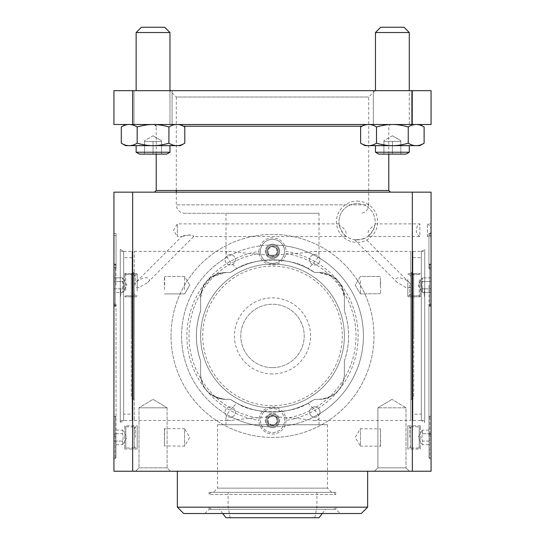 <?xml version="1.0" encoding="UTF-8"?>
<svg xmlns="http://www.w3.org/2000/svg" width="545" height="545" viewBox="0 0 545 545"><rect width="100%" height="100%" fill="white"/><g stroke="black" fill="none" stroke-linecap="round" stroke-linejoin="round"><path stroke-width="0.41" stroke-dasharray="2.73 2.04" d="M259.141 253.493A13.53 13.53 0 0 1 258.97 251.374A85.626 85.626 0 0 0 258.97 420.474A13.53 13.53 0 0 1 259.141 418.362A83.514 83.514 0 0 1 259.141 253.493A13.53 13.53 0 0 1 258.97 251.374A85.626 85.626 0 0 0 258.97 420.474A13.53 13.53 0 0 1 259.141 418.362A83.514 83.514 0 0 1 259.141 253.493A13.53 13.53 0 0 0 285.859 253.493A83.514 83.514 0 0 1 285.859 418.362A13.53 13.53 0 0 1 286.03 420.474A85.626 85.626 0 0 0 286.03 251.374A13.53 13.53 0 0 1 285.859 253.493A83.514 83.514 0 0 1 285.859 418.362A13.53 13.53 0 0 1 286.03 420.474A85.626 85.626 0 0 0 286.03 251.374A13.53 13.53 0 0 1 285.859 253.493M412.34 192.16L412.34 471.234L132.66 471.234L132.66 192.16L431.068 192.16L431.068 471.234L412.34 471.234M286.03 420.474A13.53 13.53 0 0 1 272.5 434.024A13.53 13.53 0 0 1 258.97 420.474M258.97 251.374A13.53 13.53 0 0 1 272.5 237.824A13.53 13.53 0 0 1 286.03 251.374M357.07 201.112A20.649 20.649 0 0 1 374.953 232.081A20.649 20.649 0 0 1 339.188 232.081A20.649 20.649 0 0 1 357.07 201.112M259.141 418.362A13.53 13.53 0 0 1 285.859 418.362M429.801 267.472L429.801 268.719L428.956 268.719L428.956 235.501L428.956 268.719L429.801 268.719L429.801 267.472L428.956 267.472L428.956 233.389L428.956 267.472L431.068 267.472L429.801 267.472L429.801 264.046L429.801 267.472M431.068 268.719L431.068 235.501L431.068 268.719L429.801 268.719L431.068 268.719L431.068 434.154L428.956 434.154L428.956 304.035L428.956 436.272L428.956 304.035L428.956 434.154L429.801 434.154L429.801 436.272L429.801 434.154L431.068 434.154L431.068 304.907L429.801 304.907L429.801 304.035L428.956 304.035L429.801 304.035L429.801 304.907L428.956 304.907L431.068 304.907L431.068 306.331L431.068 268.719M431.068 267.472L431.068 233.389L431.068 267.472M429.801 436.272L431.068 436.272L431.068 304.035L429.801 304.035L431.068 304.035L431.068 436.272L429.801 436.272L429.801 458.549L429.801 436.272M429.801 304.035L429.801 264.046L429.801 304.035M431.068 304.035L431.068 264.046L431.068 304.035M431.068 436.272L431.068 458.549L431.068 436.272M431.068 236.557L431.068 223.872L431.068 236.557L427.478 236.557L427.478 223.872L427.478 236.557A7.398 7.398 0 0 0 427.478 223.872L431.068 223.872M431.068 434.154L431.068 416.264L431.068 434.154M429.801 434.154L429.801 416.264L429.801 434.154M115.199 267.472L115.199 268.719L116.044 268.719L116.044 235.501L116.044 268.719L113.932 268.719L113.932 235.501L113.932 268.719L115.199 268.719L115.199 267.472L116.044 267.472L116.044 233.389L116.044 267.472L113.932 267.472L115.199 267.472L115.199 264.046L115.199 304.907L116.044 304.907L116.044 304.035L116.044 436.272L116.044 304.035L116.044 304.907L113.932 304.907L115.199 304.907L115.199 304.035L116.044 304.035L113.932 304.035L113.932 436.272L116.044 436.272L115.199 436.272L115.199 434.154L115.199 436.272L113.932 436.272L113.932 304.035L115.199 304.035L115.199 267.472M113.932 267.472L113.932 304.035L113.932 267.472M115.199 434.154L113.932 434.154L113.932 304.907L113.932 434.154L115.199 434.154L115.199 416.264L115.199 434.154M113.932 436.272L113.932 434.154M115.199 436.272L115.199 458.549L115.199 436.272M132.66 192.16L113.932 192.16L113.932 471.234L132.66 471.234M167.097 467.855L138.995 467.855L167.097 467.855L170.483 471.234L135.61 471.234L170.483 471.234L135.61 471.234L170.483 471.234L167.097 467.855L138.995 467.855L167.097 467.855L167.097 407.81L138.995 407.81L167.097 407.81L138.995 407.81L167.097 407.81L167.097 467.855M409.39 471.234L374.517 471.234L409.39 471.234L374.517 471.234L409.39 471.234L406.005 467.855L377.903 467.855L406.005 467.855L377.903 467.855L406.005 467.855L409.39 471.234M367.643 471.234L177.357 471.234L367.643 471.234M406.005 407.81L377.903 407.81L406.005 407.81L406.005 467.855L406.005 407.81L377.903 407.81L406.005 407.81L391.95 399.369L406.005 407.81M153.05 399.369L167.097 407.81L153.05 399.369L138.995 407.81L138.995 467.855L135.61 471.234L138.995 467.855L138.995 407.81L153.05 399.369M139.377 154.106L166.715 154.106L139.377 154.106L166.715 154.106L169.958 152.232L136.134 152.232L169.958 152.232L136.134 152.232L136.134 145.644L169.958 145.644L136.134 145.644M375.464 152.232L378.707 154.106L406.045 154.106L378.707 154.106L406.045 154.106L409.288 152.232L375.464 152.232L409.288 152.232L375.464 152.232L375.464 145.644L409.288 145.644L375.464 145.644M176.301 190.471L176.301 97.017L368.699 97.017L176.301 97.017L169.958 90.674L375.042 90.674L169.958 90.674L169.958 124.505L136.134 124.505L169.958 124.505L136.134 124.505L169.958 124.505L169.958 32.536L136.134 32.536L169.958 32.536L136.134 32.536L141.421 27.25L164.672 27.25M409.288 32.536L375.464 32.536L409.288 32.536L375.464 32.536L380.751 27.25L404.002 27.25L409.288 32.536L409.288 124.505L375.464 124.505L409.288 124.505L375.464 124.505L409.288 124.505L409.288 90.674M404.002 27.25L380.751 27.25L404.002 27.25M139.016 287.624L134.227 287.624L134.227 420.495L134.227 251.361L134.227 284.456L135.78 282.48C138.573 279.708 142.17 278.107 146.564 277.678C149.984 278.454 150.379 280.055 147.743 282.48L139.016 287.624M200.615 297.87L202.781 287.624L211.521 277.037L225.984 272.5L230.426 272.5C253.18 255.83 291.82 255.83 314.574 272.5L319.016 272.5L333.479 277.037L342.219 287.624L344.385 297.87L344.385 310.909C350.013 327.586 350.013 344.263 344.385 360.94L344.385 373.986C343.514 388.885 335.052 397.346 319.016 399.356L314.574 399.356C302.57 407.496 288.55 411.727 272.5 412.04C256.45 411.727 242.43 407.496 230.426 399.356L225.984 399.356C209.948 397.346 201.487 388.885 200.615 373.986L200.615 360.94C194.987 344.263 194.987 327.586 200.615 310.909L200.615 297.87L200.615 310.909C194.987 327.586 194.987 344.263 200.615 360.94L200.615 373.986C201.487 388.885 209.948 397.346 225.984 399.356L230.426 399.356L236.993 403.245C229.942 409.717 226.27 414.568 225.984 417.811C225.95 419.623 227.64 420.515 231.073 420.495C240.079 419.085 253.888 417.79 272.5 416.598C291.112 417.79 304.921 419.085 313.927 420.495C317.36 420.515 319.05 419.623 319.016 417.811C318.73 414.568 315.058 409.717 308.007 403.245L314.574 399.356L319.016 399.356C335.052 397.346 343.514 388.885 344.385 373.986L344.385 360.94C350.013 344.263 350.013 327.586 344.385 310.909L344.385 297.87C343.514 282.964 335.052 274.51 319.016 272.5L314.574 272.5L308.007 268.603C315.058 262.138 318.73 257.281 319.016 254.045C319.05 252.233 317.36 251.34 313.927 251.361C304.921 252.764 291.112 254.065 272.5 255.251C253.888 254.065 240.079 252.764 231.073 251.361C227.64 251.34 225.95 252.233 225.984 254.045C226.27 257.281 229.942 262.138 236.993 268.603L230.426 272.5L225.984 272.5C209.948 274.51 201.487 282.964 200.615 297.87A25.37 25.37 0 0 1 225.984 272.5L230.426 272.5L225.984 272.5A25.37 25.37 0 0 0 200.615 297.87L200.615 310.909A76.109 76.109 0 0 0 200.615 360.94L200.615 373.986L200.615 360.94A76.109 76.109 0 0 1 200.615 310.909L200.615 297.87M410.773 287.624L405.984 287.624L397.257 282.48C394.621 280.055 395.016 278.454 398.436 277.678C402.83 278.107 406.427 279.708 409.22 282.48L410.773 284.456L410.773 251.361L410.773 420.495L410.773 287.624M272.5 192.16L154.528 192.16L272.5 192.16M161.504 141.421L161.504 140.665L161.504 141.421L153.05 141.421L161.504 141.421L161.504 140.665L161.504 141.421L144.589 141.421L161.504 141.421L161.504 154.106L161.504 141.421L161.504 154.106L153.05 154.106L153.05 141.421L144.589 141.421L144.589 140.665L144.589 154.106L161.504 154.106L161.504 141.421M153.05 135.78L161.504 140.665L153.05 135.78L144.589 140.665L144.589 141.421L153.05 141.421L153.05 154.106L144.589 154.106L144.589 140.665L153.05 135.78M400.834 141.421L400.834 140.665L400.834 141.421L392.38 141.421L400.834 141.421L400.834 140.665L400.834 141.421L383.918 141.421L400.834 141.421L400.834 154.106L400.834 141.421L400.834 154.106L392.38 154.106L392.38 141.421L383.918 141.421L383.918 140.665L383.918 154.106L400.834 154.106L400.834 141.421M392.38 135.78L400.834 140.665L392.38 135.78L383.918 140.665L383.918 141.421L392.38 141.421L392.38 154.106L383.918 154.106L383.918 140.665L392.38 135.78M392.38 154.106L392.38 141.421L392.38 154.106L400.834 154.106L383.918 154.106L392.38 154.106M383.918 141.421L383.918 154.106L383.918 141.421M153.05 154.106L153.05 141.421L153.05 154.106L161.504 154.106L144.589 154.106L153.05 154.106M144.589 141.421L144.589 154.106L144.589 141.421M134.016 124.505L172.077 124.505L134.016 124.505L172.077 124.505L134.016 124.505L134.016 90.674L172.077 90.674L134.016 90.674L172.077 90.674L134.016 90.674L134.016 124.505M184.789 143.185L180.531 145.644L125.561 145.644L153.05 145.644C157.757 145.692 163.044 144.875 168.916 143.185C174.209 146.496 179.503 146.496 184.789 143.185C179.503 146.496 174.209 146.496 168.916 143.185C174.209 146.496 179.503 146.496 184.789 143.185L184.789 126.965C179.503 123.654 174.209 123.654 168.916 126.965C163.044 125.282 157.757 124.458 153.05 124.505L125.561 124.505L153.05 124.505C148.335 124.458 143.049 125.282 137.177 126.965C131.883 123.654 126.59 123.654 121.303 126.965C126.59 123.654 131.883 123.654 137.177 126.965L137.177 143.185C143.049 144.875 148.335 145.692 153.05 145.644L125.561 145.644L121.303 143.185C126.59 146.496 131.883 146.496 137.177 143.185C131.883 146.496 126.59 146.496 121.303 143.185C126.59 146.496 131.883 146.496 137.177 143.185C143.049 144.875 148.335 145.692 153.05 145.644C157.757 145.692 163.044 144.875 168.916 143.185C163.044 144.875 157.757 145.692 153.05 145.644C148.335 145.692 143.049 144.875 137.177 143.185L137.177 126.965C131.883 123.654 126.59 123.654 121.303 126.965L121.303 143.185M168.916 126.965L168.916 143.185L168.916 126.965C174.209 123.654 179.503 123.654 184.789 126.965C179.503 123.654 174.209 123.654 168.916 126.965C163.044 125.282 157.757 124.458 153.05 124.505L125.561 124.505L153.05 124.505C148.335 124.458 143.049 125.282 137.177 126.965C143.049 125.282 148.335 124.458 153.05 124.505C157.757 124.458 163.044 125.282 168.916 126.965L168.916 143.185M137.177 126.965L137.177 143.185M373.345 124.505L411.407 124.505L373.345 124.505L411.407 124.505L373.345 124.505L373.345 90.674L411.407 90.674L373.345 90.674L411.407 90.674L373.345 90.674L373.345 124.505M419.861 145.644L392.38 145.644C397.087 145.692 402.373 144.875 408.246 143.185C413.539 146.496 418.832 146.496 424.119 143.185C418.832 146.496 413.539 146.496 408.246 143.185C402.373 144.875 397.087 145.692 392.38 145.644C387.665 145.692 382.379 144.875 376.506 143.185C371.213 146.496 365.92 146.496 360.633 143.185C365.92 146.496 371.213 146.496 376.506 143.185C382.379 144.875 387.665 145.692 392.38 145.644L364.891 145.644L360.633 143.185C365.92 146.496 371.213 146.496 376.506 143.185L376.506 126.965C371.213 123.654 365.92 123.654 360.633 126.965C365.92 123.654 371.213 123.654 376.506 126.965C382.379 125.282 387.665 124.458 392.38 124.505L364.891 124.505L392.38 124.505C387.665 124.458 382.379 125.282 376.506 126.965L376.506 143.185C382.379 144.875 387.665 145.692 392.38 145.644C397.087 145.692 402.373 144.875 408.246 143.185C413.539 146.496 418.832 146.496 424.119 143.185L424.119 126.965C418.832 123.654 413.539 123.654 408.246 126.965C413.539 123.654 418.832 123.654 424.119 126.965C418.832 123.654 413.539 123.654 408.246 126.965C402.373 125.282 397.087 124.458 392.38 124.505C397.087 124.458 402.373 125.282 408.246 126.965L408.246 143.185L408.246 126.965C402.373 125.282 397.087 124.458 392.38 124.505L364.891 124.505L392.38 124.505C387.665 124.458 382.379 125.282 376.506 126.965C371.213 123.654 365.92 123.654 360.633 126.965L360.633 143.185M376.506 126.965L376.506 143.185M408.246 126.965L408.246 143.185M122.605 281.52L123.17 285.185L122.605 277.861L122.605 281.52L113.932 281.52L122.605 281.52L113.932 281.52L113.932 288.85L122.605 288.85L123.17 285.185L122.605 292.508L123.17 285.185L122.605 277.861L123.17 285.185L122.605 288.85L113.932 288.85L113.932 277.861L122.605 277.861L113.932 277.861L113.932 292.508L122.605 292.508L113.932 292.508L113.932 277.861L113.932 281.52L122.605 281.52M113.932 304.907L113.932 304.035M115.962 285.185L115.962 264.802L115.962 285.185M422.395 288.85L421.83 285.185L422.395 292.508L422.395 288.85L431.068 288.85L422.395 288.85L421.83 285.185L422.395 281.52L421.83 285.185L422.395 292.508L422.395 288.85L431.068 288.85L431.068 281.52L422.395 281.52L422.395 277.861L421.83 285.185L422.395 277.861L422.395 281.52L431.068 281.52L431.068 292.508L422.395 292.508L431.068 292.508L431.068 288.85L422.395 288.85M431.068 285.185L431.068 305.568L431.068 285.185M429.038 285.185L429.038 305.568L429.038 285.185M431.068 277.861L422.395 277.861L431.068 277.861L431.068 281.52L431.068 277.861L431.068 281.52L422.395 281.52L431.068 281.52L431.068 288.85L431.068 277.861M431.068 292.508L431.068 288.85L431.068 292.508M412.34 124.505L431.068 124.505L431.068 90.674L412.34 90.674L412.34 124.505L132.66 124.505L132.66 90.674L113.932 90.674L113.932 124.505L132.66 124.505M412.34 90.674L132.66 90.674M272.5 367.643A31.712 31.712 0 0 0 299.961 320.072A31.712 31.712 0 0 0 245.039 320.072A31.712 31.712 0 0 0 272.5 367.643A31.712 31.712 0 0 0 299.961 320.072A31.712 31.712 0 0 0 245.039 320.072A31.712 31.712 0 0 0 272.5 367.643M314.574 272.5A76.109 76.109 0 0 0 230.426 272.5A76.109 76.109 0 0 1 314.574 272.5L319.016 272.5A25.37 25.37 0 0 1 344.385 297.87L344.385 310.909L344.385 297.87A25.37 25.37 0 0 0 319.016 272.5L314.574 272.5M236.993 268.603C253.064 257.349 291.936 257.349 308.007 268.603M308.007 403.245C291.936 414.507 253.064 414.507 236.993 403.245M230.426 399.356A76.109 76.109 0 0 0 314.574 399.356L319.016 399.356L314.574 399.356A76.109 76.109 0 0 1 230.426 399.356L225.984 399.356A25.37 25.37 0 0 1 200.615 373.986A25.37 25.37 0 0 0 225.984 399.356L230.426 399.356M344.385 360.94A76.109 76.109 0 0 0 344.385 310.909A76.109 76.109 0 0 1 344.385 360.94L344.385 373.986A25.37 25.37 0 0 1 319.016 399.356A25.37 25.37 0 0 0 344.385 373.986L344.385 360.94M272.5 373.986A38.055 38.055 0 0 1 239.541 316.897A38.055 38.055 0 0 1 305.459 316.897A38.055 38.055 0 0 1 272.5 373.986M217.53 424.725L327.47 424.725L217.53 424.725L217.53 488.15L327.47 488.15L217.53 488.15L213.299 492.38L331.701 492.38L213.299 492.38M225.984 424.725L319.016 424.725L225.984 424.725L225.984 417.811M361.294 513.519L183.706 513.519M340.155 513.519L204.845 513.519L340.155 513.519L335.924 509.296L335.924 507.177L209.076 507.177L335.924 507.177L333.812 509.296L211.188 509.296L333.812 509.296M115.199 268.719L115.199 306.331L115.199 268.719M429.801 304.907L429.801 268.719L429.801 304.907M272.5 213.299L184.782 213.299L272.5 213.299M225.984 213.299L319.016 213.299L225.984 213.299L225.984 254.045M272.5 124.505L154.528 124.505L272.5 124.505M189.299 234.943L181.71 236.557C183.025 235.229 193.761 234.268 193.666 236.557C193.516 235.965 192.058 235.426 189.299 234.943M147.743 282.48L193.666 236.557L346.627 236.557C344.624 237.116 337.634 224.445 339.079 223.872L339.344 225.487C342.369 226.625 348.889 232.19 344.651 234.943L346.627 236.557M134.227 287.624L134.227 284.456L134.227 287.624M357.07 239.868L354.454 239.677L360.327 239.575L364.85 238.111C363.822 238.874 361.226 239.459 357.07 239.868M409.22 282.48L364.85 238.111M339.079 223.872L177.357 223.872L173.548 230.215L177.357 236.557L177.357 223.872L177.357 236.557L181.71 236.557L135.78 282.48M375.055 223.872L419.854 223.872A7.398 7.398 0 0 0 419.854 236.557L419.854 223.872L419.854 236.557L367.507 236.557L369.49 234.943C365.252 232.19 371.772 226.625 374.79 225.487L375.055 223.872C376.506 224.445 369.51 237.116 367.507 236.557M344.651 234.943A18.114 18.114 0 0 0 369.49 234.943M374.79 225.487A18.114 18.114 0 0 0 357.07 203.646A18.114 18.114 0 0 0 339.344 225.487M357.07 203.646A18.114 18.114 0 0 0 341.381 230.814A18.114 18.114 0 0 0 372.753 230.814A18.114 18.114 0 0 0 357.07 203.646M177.357 507.177L367.643 507.177M335.924 509.296L209.076 509.296L335.924 509.296M429.038 434.27L429.038 457.793L429.038 434.27M375.042 90.674L368.699 97.017L368.699 204.845L176.301 204.845L368.699 204.845C368.216 209.92 365.443 212.741 360.374 213.299L360.218 213.299M115.962 436.313L115.962 457.793L115.962 436.313M134.227 272.5L134.227 399.356L134.227 272.5L133.382 272.5L133.382 399.356L133.382 272.5C131.897 272.936 131.195 273.638 131.27 274.619L131.27 335.924L131.27 274.619M131.27 335.924L131.27 397.237L131.27 335.924M134.227 399.356L133.382 399.356C131.897 398.92 131.195 398.218 131.27 397.237M410.773 272.5L410.773 399.356L410.773 272.5L411.618 272.5L411.618 399.356L411.618 272.5C413.103 272.936 413.805 273.638 413.73 274.619L413.73 335.924L413.73 274.619M413.73 335.924L413.73 397.237L413.73 335.924M410.773 399.356L411.618 399.356C413.103 398.92 413.805 398.218 413.73 397.237M272.5 264.046A71.885 71.885 0 0 1 344.385 335.924A71.885 71.885 0 0 1 272.5 407.81A71.885 71.885 0 0 1 200.615 335.924A71.885 71.885 0 0 1 272.5 264.046A71.885 71.885 0 0 0 200.615 335.924A71.885 71.885 0 0 0 272.5 407.81A71.885 71.885 0 0 0 344.385 335.924A71.885 71.885 0 0 0 272.5 264.046A71.885 71.885 0 0 0 200.615 335.924A71.885 71.885 0 0 0 272.5 407.81A71.885 71.885 0 0 0 344.385 335.924A71.885 71.885 0 0 0 272.5 264.046M260.599 253.255A12.051 12.051 0 0 0 273.454 263.371A12.051 12.051 0 0 0 284.551 251.361A12.051 12.051 0 0 0 271.546 239.344A12.051 12.051 0 0 0 260.599 253.255M260.449 420.481A12.051 12.051 0 0 0 272.493 432.546A12.051 12.051 0 0 0 284.551 420.495A12.051 12.051 0 0 0 272.507 408.443A12.051 12.051 0 0 0 260.449 420.481M272.5 509.296L219.437 509.296L272.5 509.296M319.016 517.75L225.984 517.75M272.5 517.75L230.215 517.75L272.5 517.75M272.5 507.177L228.103 507.177L272.5 507.177M272.5 492.38L211.188 492.38L272.5 492.38M113.932 285.185L113.932 264.802L113.932 285.185M113.932 288.85L122.605 288.85L113.932 288.85M431.068 437.41L431.068 417.027L431.068 437.41M431.068 430.087L431.068 433.745L431.068 430.087L422.395 430.087L422.395 433.745L422.395 430.087L418.172 437.41L422.395 444.734L422.395 441.075L431.068 441.075L431.068 433.745L431.068 444.734L431.068 441.075L422.395 441.075L422.395 444.734L431.068 444.734M431.068 433.745L422.395 433.745L421.83 437.41L422.395 441.075L421.83 437.41L422.395 433.745L431.068 433.745M113.932 444.734L113.932 441.075L113.932 444.734L122.605 444.734L122.605 441.075L122.605 444.734L126.828 437.41L122.605 430.087L122.605 433.745L113.932 433.745L113.932 441.075L113.932 430.087L113.932 433.745L122.605 433.745L122.605 430.087L113.932 430.087M113.932 441.075L122.605 441.075L123.17 437.41L122.605 433.745L123.17 437.41L122.605 441.075L113.932 441.075M284.551 251.361A12.051 12.051 0 0 0 266.478 240.924A12.051 12.051 0 0 0 266.478 261.798A12.051 12.051 0 0 0 284.551 251.361M272.5 256.239L268.269 253.8L268.269 248.915L272.5 246.476L276.731 248.915L276.731 253.8L272.5 256.239L268.269 253.8L268.269 248.915L272.5 246.476L276.731 248.915L276.731 253.8L272.5 256.239M284.551 420.495A12.051 12.051 0 0 0 266.478 410.058A12.051 12.051 0 0 0 266.478 430.931A12.051 12.051 0 0 0 284.551 420.495M272.5 425.379L268.269 422.94L268.269 418.049L272.5 415.61L276.731 418.049L276.731 422.94L272.5 425.379L268.269 422.94L268.269 418.049L272.5 415.61L276.731 418.049L276.731 422.94L272.5 425.379M125.772 290.471L125.772 274.612L125.772 290.471M124.716 291.003L124.716 273.556L124.716 291.003M135.289 285.185L135.289 274.612L135.289 285.185M137.19 285.185L137.19 274.612L137.19 285.185M134.227 285.185L134.227 295.758L134.227 285.185M137.19 291.003L137.19 273.556L137.19 291.003M184.551 289.552L184.551 276.451L184.551 289.552M164.672 285.185L164.672 276.69L164.672 285.185M164.44 289.552L164.44 276.451L164.44 289.552M380.328 285.185L380.328 276.69L380.328 285.185M380.56 280.818L380.56 293.918L380.56 280.818M360.449 280.818L360.449 293.918L360.449 280.818M410.773 447.983L410.773 426.837L410.773 447.983L419.228 447.983L419.228 426.837L419.228 447.983L420.284 449.039L420.284 425.781L420.284 449.039L407.81 449.039L407.81 425.781L407.81 449.039M409.711 437.41L409.711 426.837L409.711 437.41M407.81 437.41L407.81 426.837L407.81 437.41M380.328 445.905L380.56 428.677L380.56 446.144L360.449 446.144L360.449 428.677L360.449 446.144L355.204 437.41L360.449 428.677L380.328 428.915M424.725 422.28L424.725 421.34L424.725 422.28L424.024 422.041L424.725 422.28L424.725 297.434L424.725 422.28M412.885 414.152L412.885 257.703L412.885 414.152L421.34 414.152L421.34 257.703L421.34 414.152M412.885 420.495L412.885 251.361L412.885 420.495L421.34 420.495L421.34 251.361L421.34 420.495L421.34 251.361L424.725 251.361L424.725 420.495L424.725 251.361M424.725 288.067L424.725 249.406L424.725 297.434L424.725 288.067L424.024 292.869L424.725 288.067M412.885 251.361L421.34 251.361L421.34 420.495L424.024 422.041L424.725 421.34M424.725 297.434L424.024 292.869L424.725 297.434M134.227 426.837L134.227 447.983L134.227 426.837L125.772 426.837L125.772 447.983L125.772 426.837L124.716 425.781L124.716 449.039L124.716 425.781L137.19 425.781L137.19 449.039L137.19 425.781M135.289 437.41L135.289 426.837L135.289 437.41M137.19 437.41L137.19 426.837L137.19 437.41M164.672 428.915L164.44 446.144L164.44 428.677L184.551 428.677L184.551 446.144L184.551 428.677L189.796 437.41L184.551 446.144L164.672 445.905M120.275 422.28L120.275 421.34L120.275 422.28L120.976 422.041L120.275 422.28L120.275 288.067L120.976 292.869L120.275 297.434L120.275 422.28M120.275 288.067L120.275 249.406L120.275 297.434L120.976 292.869L120.275 288.067M120.275 420.495L120.275 251.361L120.275 420.495L123.661 420.495L123.661 251.361L123.661 420.495L123.661 251.361L120.275 251.361M132.115 414.152L132.115 257.703L132.115 414.152L123.661 414.152L123.661 257.703L123.661 414.152M132.115 420.495L132.115 251.361L132.115 420.495L123.661 420.495L120.976 422.041L120.275 421.34M120.275 249.406L123.661 251.361L123.661 420.495M272.5 425.543A5.048 5.048 0 0 0 277.548 420.495A5.048 5.048 0 0 0 272.5 415.447A5.048 5.048 0 0 0 267.452 420.495A5.048 5.048 0 0 0 272.5 425.543M272.5 425.693A5.198 5.198 0 0 1 267.997 417.899A5.198 5.198 0 0 1 277.003 417.899A5.198 5.198 0 0 1 272.5 425.693A5.198 5.198 0 0 0 277.003 417.899A5.198 5.198 0 0 0 267.997 417.899A5.198 5.198 0 0 0 272.5 425.693M272.5 426.837A6.342 6.342 0 0 0 278.842 420.495A6.342 6.342 0 0 0 272.5 414.152A6.342 6.342 0 0 0 266.158 420.495A6.342 6.342 0 0 0 272.5 426.837M272.5 427.682A7.187 7.187 0 0 0 277.173 415.031A7.187 7.187 0 0 0 265.756 418.008A7.187 7.187 0 0 0 272.5 427.682M278.842 420.495A6.342 6.342 0 0 0 269.325 415.004A6.342 6.342 0 0 0 269.325 425.986A6.342 6.342 0 0 0 278.842 420.495A6.342 6.342 0 0 0 269.325 415.004A6.342 6.342 0 0 0 269.325 425.986A6.342 6.342 0 0 0 278.842 420.495A6.342 6.342 0 0 1 269.325 425.986A6.342 6.342 0 0 1 269.325 415.004A6.342 6.342 0 0 1 278.842 420.495M277.698 420.495A5.198 5.198 0 0 0 269.904 415.992A5.198 5.198 0 0 0 269.904 424.998A5.198 5.198 0 0 0 277.698 420.495M272.5 257.703A6.342 6.342 0 0 0 278.842 251.361A6.342 6.342 0 0 0 272.5 245.018A6.342 6.342 0 0 0 266.158 251.361A6.342 6.342 0 0 0 272.5 257.703M272.5 258.548A7.187 7.187 0 0 0 279.456 249.549A7.187 7.187 0 0 0 268.992 245.08A7.187 7.187 0 0 0 272.5 258.548M278.842 251.361A6.342 6.342 0 0 0 269.325 245.863A6.342 6.342 0 0 0 269.325 256.852A6.342 6.342 0 0 0 278.842 251.361A6.342 6.342 0 0 0 269.325 245.863A6.342 6.342 0 0 0 269.325 256.852A6.342 6.342 0 0 0 278.842 251.361A6.342 6.342 0 0 1 269.325 256.852A6.342 6.342 0 0 1 269.325 245.863A6.342 6.342 0 0 1 278.842 251.361M277.698 251.361A5.198 5.198 0 0 0 269.904 246.858A5.198 5.198 0 0 0 269.904 255.857A5.198 5.198 0 0 0 277.698 251.361M319.745 413.601A5.198 5.198 0 0 0 316.257 407.054A5.198 5.198 0 0 0 309.771 410.657A5.198 5.198 0 0 0 313.491 417.075A90.913 90.913 0 0 0 276.008 245.08A7.187 7.187 0 0 0 268.992 245.08A90.913 90.913 0 0 0 225.255 258.255A5.198 5.198 0 0 0 228.743 264.802A5.198 5.198 0 0 0 235.229 261.198A5.198 5.198 0 0 0 231.509 254.781A5.198 5.198 0 0 0 225.058 259.161A5.198 5.198 0 0 0 230.215 265.013A5.198 5.198 0 0 0 231.509 254.781A5.198 5.198 0 0 0 225.255 258.255A90.913 90.913 0 0 0 231.509 417.075A5.198 5.198 0 0 0 235.229 410.657A5.198 5.198 0 0 0 228.743 407.054A5.198 5.198 0 0 0 230.215 417.238A5.198 5.198 0 0 0 235.386 411.509A5.198 5.198 0 0 0 229.166 406.945A5.198 5.198 0 0 0 225.255 413.601A5.198 5.198 0 0 0 231.509 417.075A90.913 90.913 0 0 0 268.992 426.769A7.187 7.187 0 0 1 266.975 415.903A7.187 7.187 0 0 1 278.025 415.903A7.187 7.187 0 0 1 276.008 426.769A90.913 90.913 0 0 0 313.491 417.075A5.198 5.198 0 0 0 319.745 413.601A5.198 5.198 0 0 0 315.834 406.945A5.198 5.198 0 0 0 309.615 411.509A5.198 5.198 0 0 0 319.745 413.601M268.992 426.769A7.187 7.187 0 0 0 276.008 426.769A90.913 90.913 0 0 0 363.413 335.924A90.913 90.913 0 0 0 276.008 245.08A7.187 7.187 0 0 1 278.025 255.952A7.187 7.187 0 0 1 266.975 255.952A7.187 7.187 0 0 1 268.992 245.08A90.913 90.913 0 0 0 181.587 335.924A90.913 90.913 0 0 0 268.992 426.769M171.014 335.924A101.486 101.486 0 0 1 323.24 248.043A101.486 101.486 0 0 1 323.24 423.812A101.486 101.486 0 0 1 171.014 335.924A101.486 101.486 0 0 0 272.5 437.41A101.486 101.486 0 0 0 373.986 335.924A101.486 101.486 0 0 0 272.5 234.445A101.486 101.486 0 0 0 171.014 335.924M313.491 254.781A5.198 5.198 0 0 0 309.771 261.198A5.198 5.198 0 0 0 316.257 264.802A5.198 5.198 0 0 0 319.745 258.255A5.198 5.198 0 0 0 309.628 260.469A5.198 5.198 0 0 0 314.785 265.013A5.198 5.198 0 0 0 319.942 259.161A5.198 5.198 0 0 0 313.491 254.781M272.5 256.559A5.198 5.198 0 0 1 267.997 248.758A5.198 5.198 0 0 1 277.003 248.758A5.198 5.198 0 0 1 272.5 256.559A5.198 5.198 0 0 0 277.003 248.758A5.198 5.198 0 0 0 267.997 248.758A5.198 5.198 0 0 0 272.5 256.559M277.548 251.361A5.048 5.048 0 0 0 272.5 246.313A5.048 5.048 0 0 0 267.452 251.361A5.048 5.048 0 0 0 272.5 256.402A5.048 5.048 0 0 0 277.548 251.361M419.228 279.898L419.228 295.758L419.228 279.898M420.284 279.374L420.284 296.814L420.284 279.374M409.711 285.185L409.711 295.758L409.711 285.185M407.81 285.185L407.81 295.758L407.81 285.185M410.773 285.185L410.773 274.612L410.773 285.185M407.81 279.374L407.81 296.814L407.81 279.374M209.076 492.38L335.924 492.38L209.076 492.38L209.076 494.492L335.924 494.492L209.076 494.492L211.188 492.38M333.812 492.38L335.924 494.492L335.924 492.38M361.962 126.195L183.461 126.195M156.217 190.471L388.783 190.471M342.267 335.924A69.767 69.767 0 0 1 272.5 405.698A69.767 69.767 0 0 1 202.733 335.924A69.767 69.767 0 0 1 272.5 266.158A69.767 69.767 0 0 1 342.267 335.924M428.956 235.501L431.068 235.501M428.956 233.389L431.068 233.389M431.068 264.046L429.801 264.046L431.068 264.046M431.068 416.264L429.801 416.264L429.038 417.027L431.068 417.027M113.932 235.501L116.044 235.501M113.932 233.389L116.044 233.389M113.932 264.046L115.199 264.046L113.932 264.046M113.932 458.549L115.199 458.549L115.962 457.793L113.932 457.793M113.932 416.264L115.199 416.264L115.962 417.027L113.932 417.027M377.903 467.855L374.517 471.234L377.903 467.855L377.903 407.81L377.903 467.855M391.95 399.369L377.903 407.81L391.95 399.369M134.227 420.495L231.073 420.495M313.927 420.495L410.773 420.495M134.227 251.361L231.073 251.361M313.927 251.361L410.773 251.361M169.958 152.232L169.958 145.644M136.134 90.674L136.134 32.536M409.288 152.232L409.288 145.644M375.464 90.674L375.464 32.536M388.783 154.106L388.783 126.195L390.472 124.505L154.528 124.505L180.531 124.505L184.789 126.965M390.472 124.505L364.891 124.505L360.633 126.965M126.828 285.185L122.605 277.861L126.828 285.185L122.605 292.508L126.828 285.185M113.932 305.568L115.962 305.568L115.199 306.331L113.932 306.331L115.199 306.331L115.962 305.568L113.932 305.568M113.932 264.802L115.962 264.802L115.199 264.046L115.962 264.802L113.932 264.802M418.172 285.185L422.395 292.508L418.172 285.185L422.395 277.861L418.172 285.185M431.068 264.802L429.038 264.802L429.801 264.046L429.038 264.802L431.068 264.802M431.068 305.568L429.038 305.568L429.801 306.331L431.068 306.331L429.801 306.331L429.038 305.568L431.068 305.568M431.068 458.549L429.801 458.549L429.038 457.793L431.068 457.793M397.257 282.48L354.454 239.677M319.016 254.045L319.016 213.299M319.016 424.725L319.016 417.811M172.077 90.674L172.077 124.505L172.077 90.674M411.407 90.674L411.407 124.505L411.407 90.674M331.701 492.38L327.47 488.15L327.47 424.725M204.845 513.519L209.076 509.296L209.076 507.177L211.188 509.296M176.301 192.16L176.301 204.845C176.784 209.92 179.557 212.741 184.626 213.299L184.782 213.299M156.217 154.106L156.217 126.195M390.472 192.16L154.528 192.16M322.286 513.519L325.563 509.296M222.714 513.519L219.437 509.296M314.785 517.75L316.897 507.177L316.897 492.38M230.215 517.75L228.103 507.177L228.103 492.38M125.772 274.612L124.716 273.556L137.19 273.556L124.716 273.556L125.772 274.612L134.227 274.612L125.772 274.612M125.772 295.758L124.716 296.814L137.19 296.814L124.716 296.814L125.772 295.758L134.227 295.758L125.772 295.758M135.289 295.758L137.19 295.758L135.289 295.758L134.227 293.925L135.289 295.758M135.289 274.612L137.19 274.612L135.289 274.612L134.227 276.444L135.289 274.612M189.796 285.185L184.551 276.451L164.44 276.451L184.551 276.451L189.796 285.185L184.551 293.918L164.44 293.918L184.551 293.918L189.796 285.185M380.328 293.68L360.449 293.918L355.204 285.185L360.449 276.451L380.56 276.451L360.449 276.451L355.204 285.185L360.449 293.918L380.328 293.68M410.773 426.837L419.228 426.837L420.284 425.781L407.81 425.781M410.773 428.67L409.711 426.837L407.81 426.837M410.773 446.151L409.711 447.983L407.81 447.983M412.885 257.703L421.34 257.703M421.34 420.495L424.725 420.495M421.34 251.361L424.725 249.406M134.227 447.983L125.772 447.983L124.716 449.039L137.19 449.039M134.227 446.151L135.289 447.983L137.19 447.983M134.227 428.67L135.289 426.837L137.19 426.837M132.115 257.703L123.661 257.703M123.661 251.361L132.115 251.361M419.228 295.758L420.284 296.814L407.81 296.814L420.284 296.814L419.228 295.758L410.773 295.758L419.228 295.758M419.228 274.612L420.284 273.556L407.81 273.556L420.284 273.556L419.228 274.612L410.773 274.612L419.228 274.612M409.711 274.612L407.81 274.612L409.711 274.612L410.773 276.444L409.711 274.612M409.711 295.758L407.81 295.758L409.711 295.758L410.773 293.925L409.711 295.758"/><path stroke-width="0.82" d="M412.34 192.16L431.068 192.16L431.068 471.234L412.34 471.234L412.34 192.16L132.66 192.16L132.66 471.234L113.932 471.234L113.932 192.16L132.66 192.16M132.66 471.234L412.34 471.234M409.288 152.232L406.045 154.106L378.707 154.106L375.464 152.232L409.288 152.232L409.288 145.644M169.958 152.232L166.715 154.106L139.377 154.106L136.134 152.232L169.958 152.232L169.958 145.644M164.672 27.25L141.421 27.25L136.134 32.536L169.958 32.536L164.672 27.25L169.958 32.536L169.958 90.674M375.464 32.536L409.288 32.536L404.002 27.25L380.751 27.25L375.464 32.536L375.464 90.674M375.464 152.232L375.464 145.644M139.377 154.106L136.134 152.232L136.134 145.644M121.303 143.185L125.561 145.644L180.531 145.644L184.789 143.185C179.503 146.496 174.209 146.496 168.916 143.185C163.044 144.875 157.757 145.692 153.05 145.644C148.335 145.692 143.049 144.875 137.177 143.185C131.883 146.496 126.59 146.496 121.303 143.185L121.303 126.965C126.59 123.654 131.883 123.654 137.177 126.965C143.049 125.282 148.335 124.458 153.05 124.505C157.757 124.458 163.044 125.282 168.916 126.965C174.209 123.654 179.503 123.654 184.789 126.965L184.789 143.185M137.177 143.185L137.177 126.965M168.916 126.965L168.916 143.185M360.633 143.185L364.891 145.644L419.861 145.644L424.119 143.185C418.832 146.496 413.539 146.496 408.246 143.185C402.373 144.875 397.087 145.692 392.38 145.644C387.665 145.692 382.379 144.875 376.506 143.185C371.213 146.496 365.92 146.496 360.633 143.185L360.633 126.965C365.92 123.654 371.213 123.654 376.506 126.965C382.379 125.282 387.665 124.458 392.38 124.505C397.087 124.458 402.373 125.282 408.246 126.965C413.539 123.654 418.832 123.654 424.119 126.965L424.119 143.185L419.861 145.644M376.506 143.185L376.506 126.965M408.246 126.965L408.246 143.185M113.932 304.035L113.932 304.907M431.068 90.674L431.068 124.505L412.34 124.505L412.34 90.674L431.068 90.674M132.66 124.505L113.932 124.505L113.932 90.674L132.66 90.674L132.66 124.505L412.34 124.505M132.66 90.674L412.34 90.674M177.357 507.177L183.706 513.519L361.294 513.519L367.643 507.177L177.357 507.177L177.357 471.234M222.714 513.519L225.984 517.75L319.016 517.75L322.286 513.519M113.932 434.154L113.932 436.272M183.461 126.195L361.962 126.195M388.783 154.106L388.783 190.471L156.217 190.471L156.217 154.106M409.288 90.674L409.288 32.536M136.134 90.674L136.134 32.536M125.561 124.505L121.303 126.965L125.561 124.505M360.633 126.965L364.891 124.505L180.531 124.505L184.789 126.965M419.861 124.505L424.119 126.965L419.861 124.505M367.643 507.177L367.643 471.234M176.301 190.471L176.301 192.16M156.217 126.195L154.528 124.505M388.783 190.471L390.472 192.16M154.528 192.16L156.217 190.471"/></g></svg>
